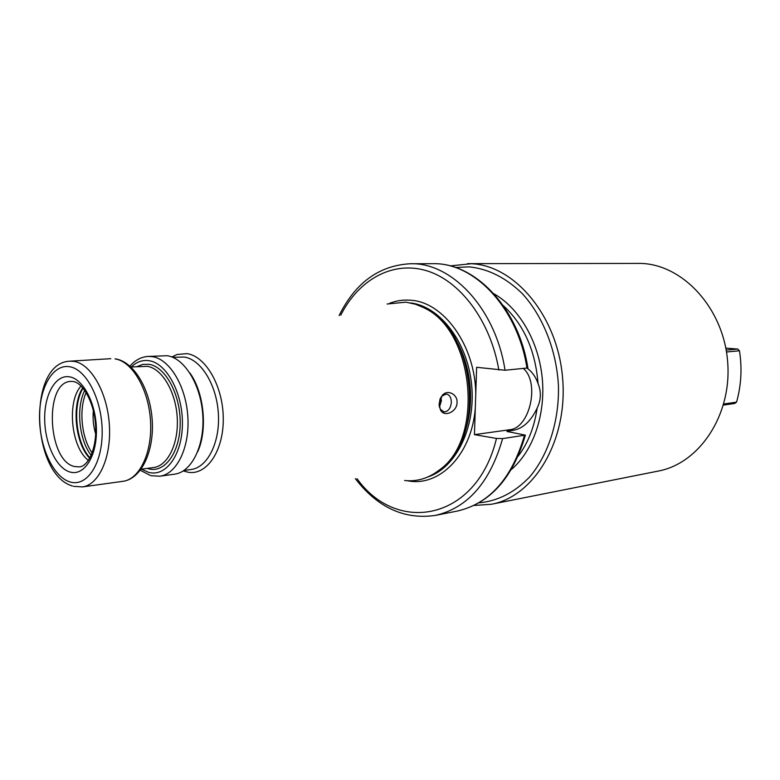 <?xml version="1.0" encoding="UTF-8"?>
<svg xmlns="http://www.w3.org/2000/svg" width="780" height="780" viewBox="0 0 780 780"><rect width="100%" height="100%" fill="white"/><g stroke="black" fill="none" stroke-linecap="round" stroke-linejoin="round"><path stroke-width="1.17" d="M357.045 478.715C397.4 535.168 476.941 520.377 496.47 438.428L502.622 438.594L525.35 435.133L506.922 431.447M93.337 410.504C92.606 418.46 93.376 426.28 95.667 433.943M81.022 385.993C66.573 401.885 71.126 447.652 88.413 460.395M147.947 356.431L152.227 356.626C169.533 358.946 186.02 386.061 187.844 416.773C189.862 447.476 176.806 474.152 159.861 476.2L174.632 474.162C191.646 472.095 204.779 445.653 202.79 415.243C200.996 384.842 184.499 358.01 167.125 355.719L147.947 356.431C141.121 356.957 135.125 360.175 129.958 366.093M189.881 372.986C204.097 392.555 207.782 429.721 197.71 451.708M183.973 470.467L191.11 469.492C207.529 467.522 220.214 442.406 218.361 413.566C216.694 384.725 200.87 359.239 184.129 357.035L172.721 357.298M171.883 356.967L177.001 354.51L186.82 353.632C205.549 355.953 222.982 385.944 223.265 418.041C223.811 450.167 207.266 475.059 188.721 472.358L183.212 470.964M417.914 305.116L425.422 308.344L415.584 304.278L405.98 302.162L387.085 304.015M423.686 307.72C473.947 329.794 484.721 438.126 439.784 469.677C428.902 478.228 417.183 481.845 404.625 480.509M457.031 402.46C457.294 411.713 444.064 417.797 440.485 409.948L439.081 403.825L442.25 395.431C447.291 388.957 457.802 394.31 457.031 402.46M507.468 431.71L507.663 431.116L506.961 431.311M527.183 368.248C532.145 371.806 535.772 376.935 538.063 383.623C541.388 391.813 541.076 399.984 537.127 408.135C530.995 421.073 523.078 428.464 513.376 430.306L507.663 431.116M496.47 438.428L474.435 434.645L509.72 429.712C529.854 428.171 539.975 382.756 523.468 368.579M339.115 315.549C355.368 282.711 379.148 265.444 410.436 263.738C451.825 262.294 495.671 308.617 505.04 370.247L476.639 367.302L474.435 434.645M505.04 370.247L527.875 367.955M467.464 263.64L641.199 263.416C683.251 264.8 723.518 308.315 727.633 361.559C732.167 414.775 699.465 463.505 658.252 471.071L491.38 504.27C534.056 496.597 568.006 440.554 562.633 378.339C557.69 316.105 514.761 265.258 471.188 263.728L450.157 265.902M725.809 348.124L737.783 349.06L726.17 350.103M723.44 405.103L734.692 403.465L736.544 402.139C741.234 385.515 742.209 368.404 739.469 350.795L726.492 351.985M723.752 403.991L736.544 402.139M739.469 350.795L737.783 349.06M440.281 398.522L441.909 396.055L446.257 394.056C449.534 394.719 451.23 397.469 451.347 402.314C450.665 408.32 448.256 411.528 444.122 411.928L443.518 411.83M439.169 405.785L440.329 409.276L444.122 411.928M440.963 397.293L441.382 400.803L439.452 407.17M439.978 399.262L439.101 404.995M86.141 392.555C78.614 409.315 81.461 438.009 92.147 452.956M84.728 390.409C75.845 407.794 79.043 440.047 91.182 455.335M83.031 388.186C72.13 405.659 75.835 442.865 89.954 457.85M82.709 387.796C71.37 405.19 75.172 443.469 89.719 458.289M72.901 381.459L70.96 381.391C43.875 381.605 47.404 461.185 74.568 466.528L79.453 466.889C88.355 466.313 97.061 447.905 95.569 425.256C94.302 402.675 82.953 383.038 73.544 381.576M70.141 472.056C83.899 476.131 96.584 456.973 96.428 430.726C96.476 404.527 83.577 379.08 69.673 376.857C55.77 374.234 44.392 394.124 44.675 418.899C44.772 443.635 56.374 468.361 70.141 472.056M69.625 366.736C52.777 363.753 39.156 387.904 39.517 417.719C39.643 447.486 53.537 477.321 70.19 481.981C86.824 487.1 102.346 464.012 102.18 432.042C102.268 400.13 86.463 369.242 69.625 366.736M73.622 486.33L82.427 486.915C98.953 484.945 111.55 457.06 109.356 424.769C107.338 392.486 91.007 363.909 74.1 361.394L69.927 361.169C27.222 362.564 31.18 474.445 72.491 485.998M115.031 358.898C132.161 361.306 148.58 389.123 150.501 420.576C152.597 452.039 139.756 479.29 122.986 481.309C141.287 478.91 154.255 451.425 152.217 420.42C150.335 389.386 133.984 361.569 115.44 358.898L115.031 358.898M130.942 366.99L147.313 366.337C161.938 368.452 175.734 391.521 177.226 417.446C178.874 443.372 167.876 465.894 153.543 467.552L141.102 469.199M147.186 468.39L148.688 468.839C164.921 473.275 180.151 452.176 180.2 423.267C180.492 394.417 165.37 366.551 148.951 364.299L142.857 364.387L137.066 366.581M131.313 366.961C136.597 361.871 142.477 359.785 148.96 360.682C166.511 363.022 182.734 392.827 182.413 423.725C182.345 454.672 166.013 477.185 148.688 472.378L141.472 469.151M417.797 305.068L425.422 308.344C475.244 330.232 485.911 437.444 441.363 468.721L434.645 473.363M416.403 304.561C442.991 312.205 466.177 345.92 469.989 384.891C473.928 423.852 457.831 461.467 433.27 474.201M410.641 302.933C439.91 306.345 467.483 341.952 471.617 384.735C475.985 427.479 455.969 467.825 427.937 476.931M475.771 393.822C475.254 345.296 443.41 301.685 410.368 300.222C403.24 299.666 396.357 300.68 389.717 303.254M503.236 305.546C523.789 324.5 535.402 350.532 538.063 383.623M537.127 408.135C534.388 427.06 528.079 443.06 518.203 456.134M493.945 293.806C518.983 307.808 538.541 341.016 542.197 377.715C545.834 414.404 533.208 450.83 511.407 469.472M509.72 429.712L513.376 430.306M475.293 408.32C471.578 455.13 439.081 487.412 407.365 480.733M498.849 370.071C490.474 320.56 459.829 280.322 425.987 270.543C392.048 260.705 358.537 279.981 340.782 315.149M502.622 438.594C490.103 482.313 467.717 507.917 435.454 515.395L457.353 511.046C489.567 503.578 511.943 478.364 524.472 435.396M526.987 368.267C517.745 307.769 474.113 262.294 432.764 263.698L410.436 263.738M478.93 502.827C497.757 501.15 514.683 492.502 529.717 476.882C548.428 454.711 559.24 421.219 558.451 385.798C556.51 350.347 543.046 316.417 522.405 293.738C505.976 277.709 488.183 268.759 469.004 266.857L455.53 267.501M82.427 486.915L122.986 481.309M69.927 361.169L110.799 358.683M151.203 475.722L159.861 476.2M140.312 470.262L150.52 475.546M434.538 473.431L439.784 469.677M355.329 478.647C377.725 507.634 404.44 519.889 435.454 515.395M525.35 435.133C512.792 478.072 490.132 503.373 457.353 511.046M527.894 368.072C518.661 307.944 474.932 262.363 432.764 263.698M473.967 505.459L491.38 504.27M441.909 396.055L442.25 395.431M440.329 409.276L440.485 409.948"/></g></svg>
